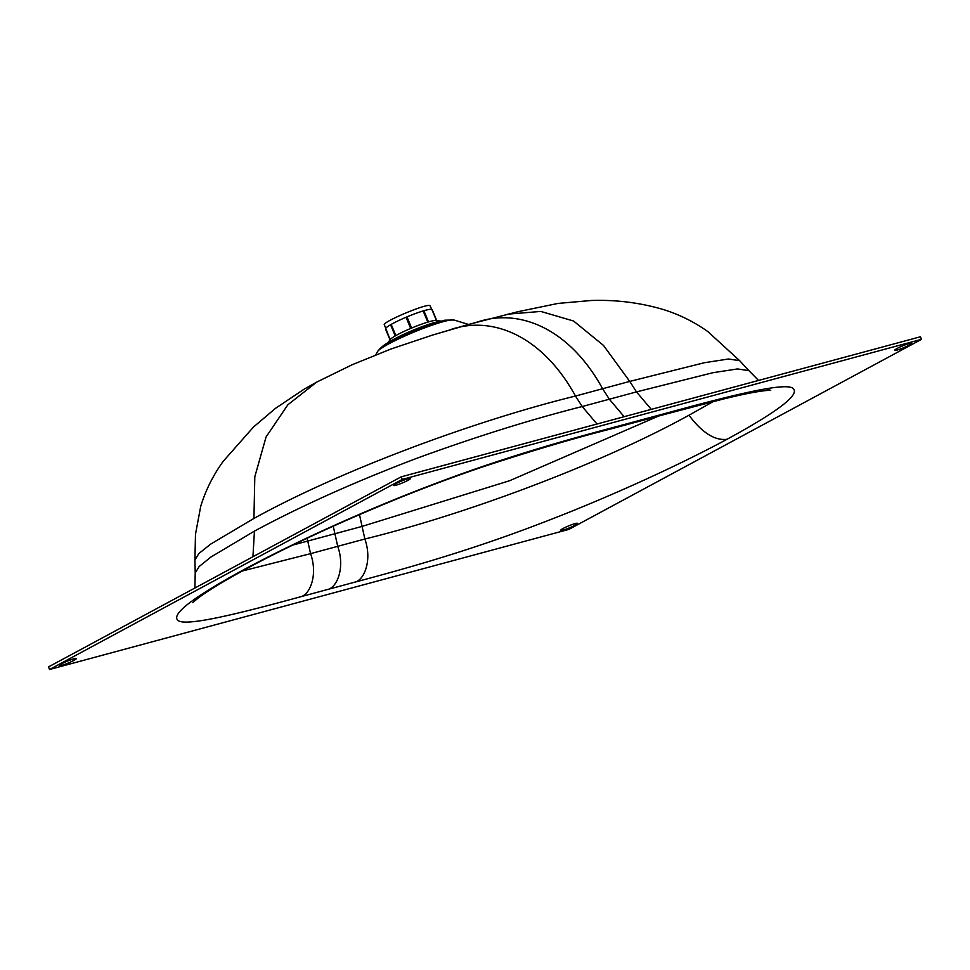<?xml version="1.0" encoding="UTF-8"?>
<svg xmlns="http://www.w3.org/2000/svg" width="970" height="970" viewBox="0 0 970 970"><rect width="100%" height="100%" fill="white"/><g stroke="black" fill="none" stroke-linecap="round" stroke-linejoin="round"><path stroke-width="1.45" d="M921.5 339.342L402.247 479.41L401.18 476.84L48.5 666.923L49.567 669.494L568.82 529.414L921.5 339.342L920.433 336.772L401.18 476.84M402.247 479.41L49.567 669.494M407.885 480.392A9.106 1.043 157.5 0 0 410.419 478.489A9.106 1.043 157.5 0 0 401.604 481.011A9.106 1.043 157.5 0 0 393.59 485.461A9.106 1.043 157.5 0 0 398.925 484.285A9.106 1.043 157.5 0 0 407.885 480.392M909.048 345.199A9.106 1.043 157.5 0 0 911.582 343.295A9.106 1.043 157.5 0 0 902.767 345.817A9.106 1.043 157.5 0 0 894.752 350.267A9.106 1.043 157.5 0 0 900.087 349.103A9.106 1.043 157.5 0 0 909.048 345.199M574.931 525.267A9.106 1.043 157.5 0 0 577.477 523.376A9.106 1.043 157.5 0 0 568.65 525.885A9.106 1.043 157.5 0 0 560.648 530.347A9.106 1.043 157.5 0 0 565.971 529.171A9.106 1.043 157.5 0 0 574.931 525.267M73.769 660.461A9.106 1.043 157.5 0 0 76.303 658.557A9.106 1.043 157.5 0 0 67.488 661.079A9.106 1.043 157.5 0 0 59.473 665.529A9.106 1.043 157.5 0 0 64.808 664.365A9.106 1.043 157.5 0 0 73.769 660.461M727.063 439.264C675.569 467.019 603.704 499.538 538.423 524.261C471.856 549.699 413.099 566.662 354.899 582.133L300.615 596.768C240.693 613.161 190.217 625.662 179.195 621.164C168.804 615.974 190.411 598.781 243.991 569.572C295.498 541.818 367.363 509.286 432.644 484.576C499.211 459.137 557.968 442.174 616.168 426.703L670.452 412.056C730.361 395.663 780.85 383.162 791.872 387.673C802.263 392.862 780.656 410.055 727.063 439.264C714.938 440.865 702.231 432.85 688.955 415.233C597.544 465.576 462.763 515.07 364.853 539.017L359.47 514.585M658.4 416.118L509.602 480.72L362.028 526.419L307.745 541.054L307.126 538.241M316.656 382.132L304.192 389.128L275.468 408.358L253.497 427.03L223.33 461.162C213.23 475.058 205.688 490.117 200.717 506.34L195.479 534.337L194.921 559.981L198.85 553.567L210.623 544.146L253.934 518.429L254.807 476.755L266.071 436.961L287.847 404.805L316.656 382.132L352.122 364.756L390.946 349.018L433.069 334.892L477.652 321.943C521.217 307.538 570.699 330.43 602.612 388.728L629.748 381.404L603.498 345.441L573.585 321.021L540.811 311.431L507.88 314.147M596.999 424.023L582.206 406.527L575.477 396.051C543.576 337.693 494.021 314.777 450.613 329.582M385.708 328.915L385.708 328.915A25.087 2.886 157.5 0 1 385.66 328.83A25.087 2.886 157.5 0 0 385.66 328.83A25.087 2.886 157.5 0 1 390.583 324.744L395.214 335.923L395.808 335.584L391.177 324.404L390.583 324.744L395.214 335.935L395.808 335.584A25.087 2.886 157.5 0 1 410.686 328.442L411.62 328.054L406.988 316.875L406.066 317.263L410.686 328.442M436.5 320.536L431.868 309.466L436.439 320.536M431.953 309.563L431.868 309.466A25.087 2.886 157.5 0 0 423.878 310.727L423.162 310.933L427.794 322.113L428.51 321.894L423.878 310.727M441.023 321.082L435.942 320.476A25.087 2.886 157.5 0 0 428.51 321.894M427.794 322.113A25.087 2.886 157.5 0 0 411.62 328.054M423.162 310.933A25.087 2.886 157.5 0 0 406.988 316.875M406.066 317.263A25.087 2.886 157.5 0 0 391.177 324.404L390.583 324.744M395.214 335.923A25.087 2.886 157.5 0 0 390.534 339.282L387.37 343.307M388.109 342.883A30.688 3.528 -22.5 0 1 413.341 330.115A30.688 3.528 -22.5 0 1 440.198 321.3M384.387 324.817L390.17 339.742M384.484 324.962C380.155 322.804 428.461 302.446 429.977 305.792L431.905 309.454M713.314 401.531L688.955 415.233M670.452 412.056L665.08 414.311L722.771 399.167C742.935 394.208 757.691 391.31 767.015 390.474L770.726 390.34L765.851 388.812M643.304 419.379L637.945 421.635L610.809 428.946L616.168 426.703M333.231 526.176L337.705 546.328L310.57 553.652L307.745 541.054L292.904 545.043M354.899 582.133C364.041 580.303 372.468 560.43 364.853 539.017L337.705 546.328C345.332 567.753 336.905 587.626 327.751 589.445M300.615 596.768C309.769 594.949 318.196 575.064 310.57 553.652L242.245 571.015M243.991 569.572L247.314 568.262C289.836 545.346 341.016 521.702 400.84 497.319C430.074 485.606 457.597 475.385 483.424 466.655C531.196 450.941 573.658 438.367 610.809 428.946M377.427 351.722A41.831 4.814 -22.5 0 1 388.958 343.756A41.831 4.814 -22.5 0 1 427.624 326.757A41.831 4.814 -22.5 0 1 453.996 320.003L444.769 320.197L428.873 324.877C414.869 329.885 402.211 335.365 390.91 341.331C385.502 343.61 381.004 347.078 377.427 351.722L375.79 354.814M253.934 518.429C344.338 468.51 479.119 419.646 575.477 396.051L602.612 388.728L609.354 399.216L636.49 391.892L629.748 381.404L704.499 362.695L728.506 359.009L739.649 360.67L707.785 331.534C692.871 321.009 676.927 313.346 659.927 308.545C637.496 302.349 614.556 299.669 591.094 300.506L558.089 303.416L518.004 311.685L467.382 324.768M651.282 409.376L636.49 391.892L712.974 372.698L737.503 368.939L748.888 370.649L739.649 360.67M194.921 559.981L195.212 573.028L199.153 566.529L210.927 557.035L254.443 531.111C301.464 505.782 355.663 481.484 417.027 458.216C475.724 436.767 530.784 419.537 582.206 406.527L609.354 399.216L624.146 416.7M252.927 556.744L254.443 531.111M665.08 414.311L637.945 421.635M192.69 602.637L198.426 597.859C208.526 590.318 224.822 580.46 247.314 568.262M453.996 320.003L468.51 324.453M430.365 335.729L466.825 324.926M758.552 380.434L748.888 370.649M195.212 573.028L194.897 588.014M385.551 329.036L390.049 339.9M432.111 309.43L436.718 320.573"/></g></svg>
